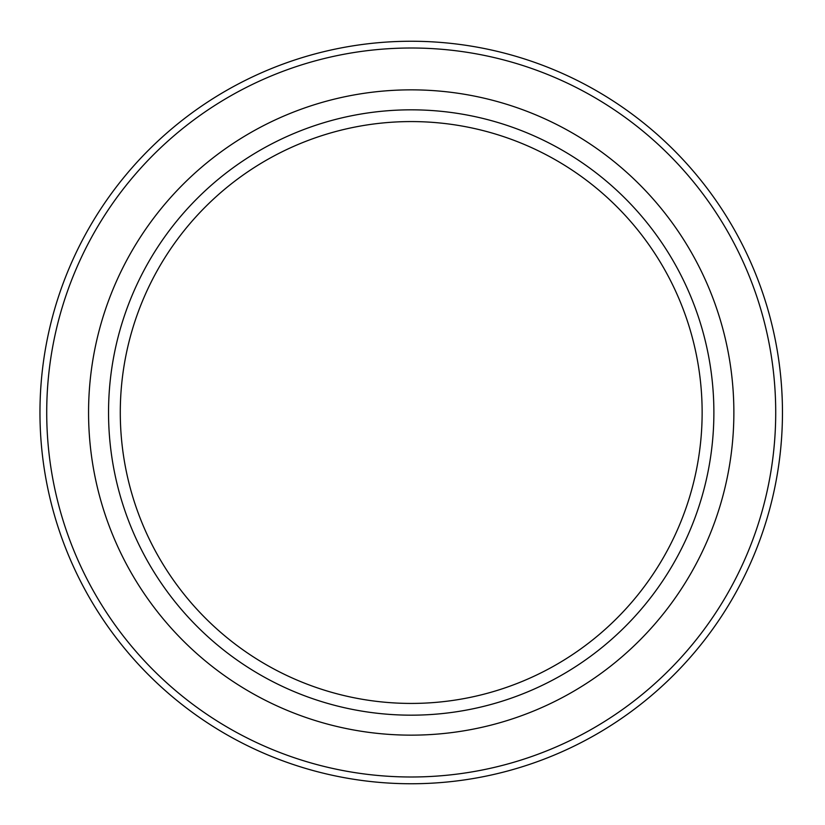 <?xml version="1.0" encoding="UTF-8"?>
<svg xmlns="http://www.w3.org/2000/svg" width="825" height="825" viewBox="0 0 825 825"><rect width="100%" height="100%" fill="white"/><g stroke="black" fill="none" stroke-linecap="round" stroke-linejoin="round"><path stroke-width="1.24" d="M411.211 776.995A364.495 364.495 0 0 0 775.717 412.5A364.495 364.495 0 0 0 411.211 48.005A364.495 364.495 0 0 0 46.716 412.5A364.495 364.495 0 0 0 411.211 776.995M411.211 41.25A371.25 371.25 0 0 1 782.461 412.5A371.25 371.25 0 0 1 411.211 783.75A371.25 371.25 0 0 1 39.961 412.5A371.25 371.25 0 0 1 411.211 41.25M411.211 121.574A290.926 290.926 0 0 0 120.285 412.5A290.926 290.926 0 0 0 411.211 703.426A290.926 290.926 0 0 0 702.137 412.5A290.926 290.926 0 0 0 411.211 121.574M411.211 109.828A302.672 302.672 0 0 0 108.539 412.5A302.672 302.672 0 0 0 411.211 715.172A302.672 302.672 0 0 0 713.883 412.5A302.672 302.672 0 0 0 411.211 109.828M411.211 89.853A322.647 322.647 0 0 0 88.564 412.5A322.647 322.647 0 0 0 411.211 735.147A322.647 322.647 0 0 0 733.868 412.5A322.647 322.647 0 0 0 411.211 89.853M779.903 368.961L780.244 372.003M780.563 375.024L780.398 373.447M780.594 375.272L780.728 376.695M780.233 371.869L780.811 377.468M781.151 381.367L781.492 385.605M781.811 390.514L782.007 394.051M782.1 396.082L782.317 402.136M781.254 382.614A371.25 371.25 0 0 0 781.141 381.16M782.11 396.423L782.079 395.557M782.1 396.052L782.296 401.455M781.935 392.679L781.966 393.267M782.162 397.547L782.203 398.609M782.224 399.207L782.265 400.362M780.244 371.993L780.306 372.529M781.007 379.644L781.492 385.708M781.997 393.927L782.048 394.886M782.275 400.579L782.296 401.424M780.543 374.746L780.605 375.406M781.688 436.549L781.471 439.612M781.43 440.22L780.904 446.5M780.832 447.315L781.502 439.271M780.471 450.924L780.192 453.513M780.223 453.234L780.027 454.936M779.8 456.864L779.45 459.669M779.419 459.917L779.357 460.463M781.636 437.302L781.45 439.942M781.058 444.83L780.883 446.707M780.832 447.263L780.78 447.779M780.44 451.182L780.223 453.183M779.512 459.247L779.439 459.824M781.646 437.188L781.471 439.591M781.12 444.056L780.945 445.985M779.718 457.607L779.646 458.184M779.625 458.36L779.491 459.381M779.439 459.793L779.347 460.484M780.728 448.305L780.636 449.264M780.089 454.4L780.017 455.018M780.625 449.429L780.337 452.152M780.254 452.966L780.027 454.988M779.996 455.214L779.718 457.545M781.481 385.522L781.574 386.832M781.729 389.153L782.213 398.846"/></g></svg>
